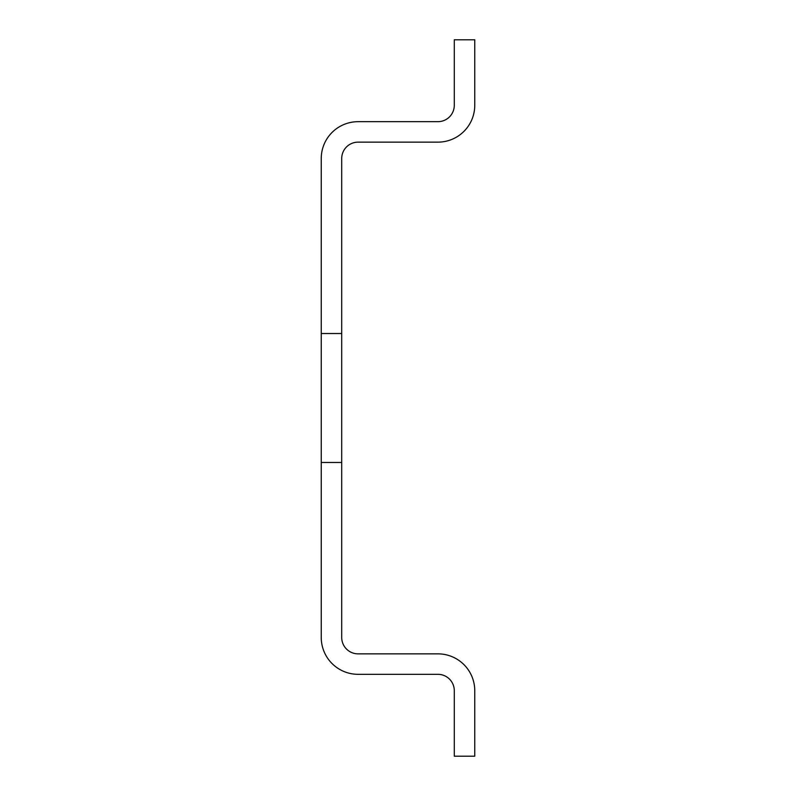 <?xml version="1.0" encoding="UTF-8"?>
<svg xmlns="http://www.w3.org/2000/svg" width="796" height="796" viewBox="0 0 796 796"><rect width="100%" height="100%" fill="white"/><g stroke="black" fill="none" stroke-linecap="round" stroke-linejoin="round"><path stroke-width="1.19" d="M341.713 333.524L341.713 158.513A16.378 16.378 0 0 1 358.091 142.146L437.909 142.146A36.845 36.845 0 0 0 474.754 105.301L474.754 39.8L454.287 39.8L454.287 105.301A16.378 16.378 0 0 1 437.909 121.679L358.091 121.679A36.845 36.845 0 0 0 321.246 158.513L321.246 333.524L341.713 333.524L341.713 637.487A16.378 16.378 0 0 0 358.091 653.854L437.909 653.854A36.845 36.845 0 0 1 474.754 690.699L474.754 756.2L454.287 756.2L454.287 690.699A16.378 16.378 0 0 0 437.909 674.321L358.091 674.321A36.845 36.845 0 0 1 321.246 637.487L321.246 333.524M321.246 462.476L341.713 462.476"/></g></svg>
